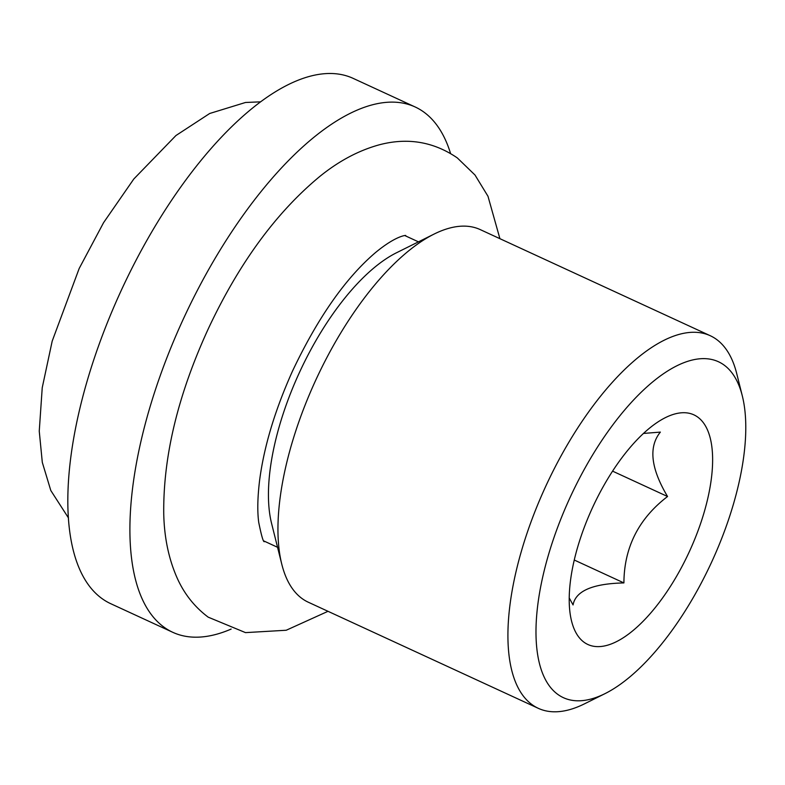 <?xml version="1.0" encoding="UTF-8"?>
<svg xmlns="http://www.w3.org/2000/svg" width="785" height="785" viewBox="0 0 785 785"><rect width="100%" height="100%" fill="white"/><g stroke="black" fill="none" stroke-linecap="round" stroke-linejoin="round"><path stroke-width="1.18" d="M415.118 106.956A289.282 121.636 -65.2 0 0 188.704 307.651A289.282 121.636 -65.2 0 0 163.898 627.078A289.282 121.636 114.8 0 0 172.769 632.308L110.695 603.675A289.282 121.636 114.8 0 1 101.824 598.445A289.282 121.636 -65.2 0 1 126.63 279.018A289.282 121.636 -65.2 0 1 353.044 78.323L415.118 106.956A289.282 121.636 -65.2 0 1 423.988 112.176A289.282 121.636 114.8 0 1 450.551 153.448M172.769 632.308A289.282 121.636 114.8 0 0 231.143 629.079M710.229 335.705A205.189 86.272 -65.2 0 0 549.628 478.055A205.189 86.272 -65.2 0 0 532.034 704.626A205.189 86.272 114.8 0 0 538.324 708.335L308.309 602.223A205.189 86.272 114.8 0 1 302.019 598.523A205.189 86.272 -65.2 0 1 281.795 564.268L271.59 523.448A168.186 70.719 -65.2 0 1 299.566 372.227A168.186 70.719 -65.2 0 1 396.454 252.79L434.125 234.058A205.189 86.272 -65.2 0 1 480.214 229.593L710.229 335.705A205.189 86.272 -65.2 0 1 716.519 339.405A205.189 86.272 114.8 0 1 736.742 373.67L742.316 395.925A185.005 77.793 114.8 0 0 724.074 365.045A185.005 77.793 -65.2 0 0 577.044 483.069A185.005 77.793 -65.2 0 0 557.733 694.342A185.005 77.793 114.8 0 0 604.97 693.655A185.005 77.793 114.8 0 0 711.544 562.276A185.005 77.793 114.8 0 0 742.316 395.925M281.795 564.268A205.189 86.272 -65.2 0 1 315.923 379.773A205.189 86.272 -65.2 0 1 434.125 234.058M538.324 708.335A205.189 86.272 114.8 0 0 584.423 703.87L604.97 693.655M584.05 642.248A126.473 53.184 114.8 0 0 684.559 561.56A126.473 53.184 114.8 0 0 697.767 417.129A126.473 53.184 114.8 0 0 665.474 417.6A126.473 53.184 114.8 0 0 592.616 507.414A126.473 53.184 114.8 0 0 571.578 621.131A126.473 53.184 114.8 0 0 584.05 642.248M569.233 597.934L573.05 604.941C575.621 590.977 592.577 583.638 623.908 582.921C624.104 547.449 638.647 518.649 667.554 496.503C650.775 468.36 648.381 446.891 660.362 432.103L643.455 433.438M667.554 496.503L612.565 471.137M623.908 582.921L574.277 560.029M405.629 235.5C406.738 235.264 396.661 234.96 375.191 252.829C345.233 278.518 317.631 318.013 292.403 371.305C274.838 410.467 263.878 447.008 259.531 480.94C257.549 497.7 257.274 511.496 258.716 522.319C261.474 535.978 263.367 542.425 264.398 541.65M499.908 238.679L487.985 196.27L474.994 175.016L457.292 157.903C433.575 141.692 407.562 137.336 379.263 144.813C358.647 150.484 338.826 161.033 319.799 176.448C276.32 212.401 239.288 262.906 208.682 327.963C178.048 394.404 163.074 456.389 163.741 513.92C164.281 537.98 168.873 559.607 177.498 578.79C184.593 594.333 194.827 607.129 208.192 617.157L245.509 632.622L286.221 630.247L328.012 611.309M277.547 547.292L263.937 541.002M418.454 241.849L404.834 235.569M260.414 101.844L245.489 102.482L209.693 113.491L175.948 135.53L133.823 178.98L103.591 222.636L79.177 268.49L52.193 341.122L42.233 387.721L39.25 431.142L42.302 462.365L50.809 490.517L68.462 517.933"/></g></svg>
